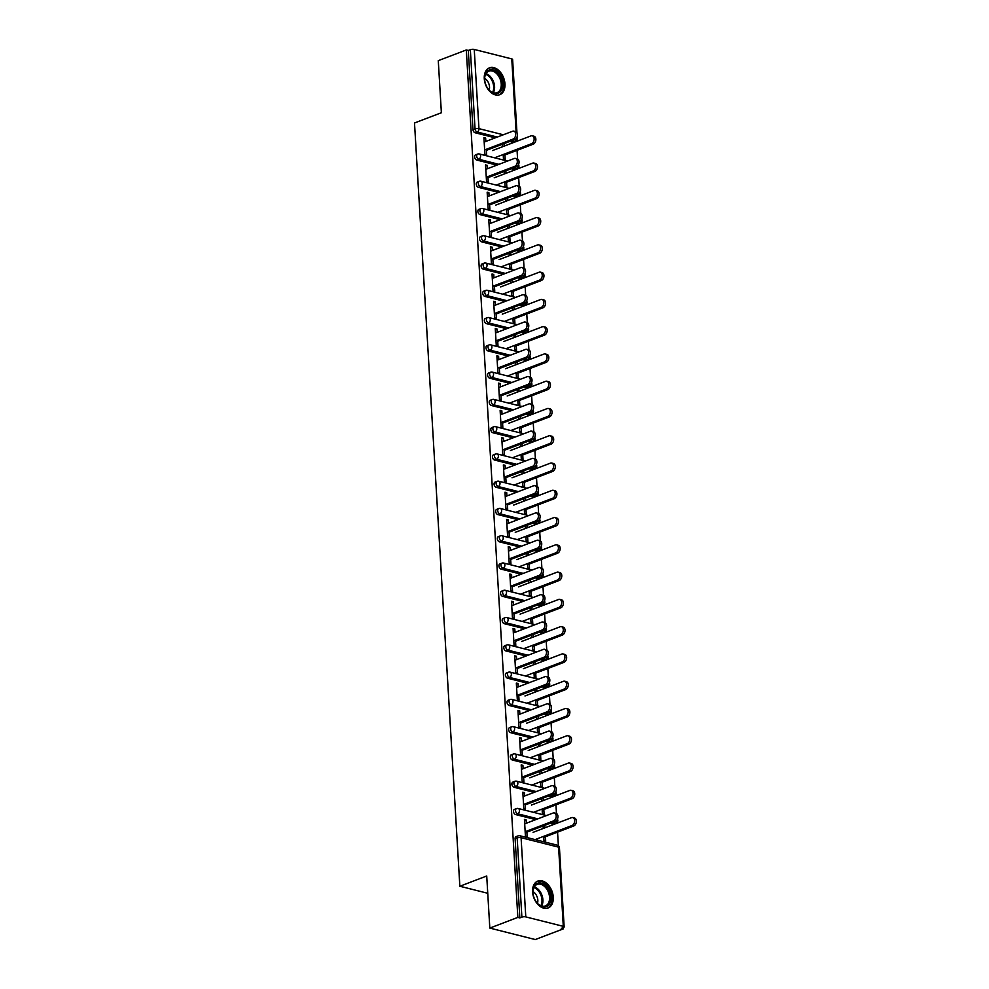 <?xml version="1.0" encoding="UTF-8"?>
<svg xmlns="http://www.w3.org/2000/svg" width="989" height="989" viewBox="0 0 989 989"><rect width="100%" height="100%" fill="white"/><g stroke="black" fill="none" stroke-linecap="round" stroke-linejoin="round"><path stroke-width="1.48" d="M553.271 897.134A14.39 9.643 69.1 0 0 537.806 881.075A14.39 9.643 69.1 0 0 532.589 891.917A14.39 9.643 69.1 0 0 548.067 907.976A14.39 9.643 69.1 0 0 553.271 897.134M504.959 83.88A14.39 9.643 69.1 0 0 489.493 67.821A14.39 9.643 69.1 0 0 484.276 78.663A14.39 9.643 69.1 0 0 499.742 94.721A14.39 9.643 69.1 0 0 504.959 83.88M563.31 928.869L561.319 928.362L563.371 927.583A2.769 0.878 176.6 0 0 564.15 926.916A2.769 0.878 176.6 0 0 563.297 926.347L525.789 916.902A2.769 0.878 176.6 0 0 521.883 917.124L519.831 917.903L517.84 917.409L489.815 928.09L535.284 939.55L563.31 928.869L563.236 927.633M558.377 845.694L557.561 832.132M556.461 813.514L555.942 804.861M554.841 786.243L554.322 777.589M553.222 758.971L552.703 750.317M551.602 731.699L551.083 723.046M549.983 704.428L549.464 695.774M548.363 677.156L547.844 668.502M546.744 649.884L546.225 641.231M545.124 622.613L544.605 613.959M543.493 595.341L542.986 586.687M541.873 568.069L541.366 559.415M540.254 540.798L539.747 532.144M538.634 513.526L538.127 504.872M537.015 486.254L536.508 477.6M535.395 458.983L534.888 450.329M533.776 431.711L533.256 423.057M532.156 404.439L531.637 395.785M530.537 377.168L530.017 368.514M528.917 349.896L528.398 341.242M527.298 322.624L526.778 313.97M525.678 295.352L525.159 286.699M524.059 268.081L523.54 259.427M522.439 240.809L521.92 232.155M520.82 213.537L520.301 204.884M519.2 186.266L518.681 177.612M517.568 158.994L517.062 150.34M489.815 928.09L486.724 875.994L459.848 886.243L487.75 893.277M459.848 886.243L414.502 122.982L441.378 112.746L438.275 60.65L466.301 49.957L468.292 50.464L473.002 129.658L475.041 128.879L470.344 49.685L468.292 50.464M470.344 49.685A2.769 0.878 -3.4 0 1 474.25 49.45L511.77 58.907A2.769 0.878 -3.4 0 1 512.611 59.476L516.963 132.761M517.84 917.409L466.301 49.957M486.316 149.302L486.637 154.704L484.907 154.272L483.918 137.656L485.648 138.089L483.98 138.72M503.203 154.531L503.463 158.945L505.194 159.377L504.934 154.964M485.846 141.439L485.648 138.089M502.597 144.184L502.733 146.669M504.402 146.026L504.254 143.553M553.172 824.022L555.212 823.244A2.769 1.854 -110.9 0 0 556.041 823.207L554.001 823.985A2.769 1.854 -110.9 0 1 553.172 824.022L550.193 823.268M535.766 819.634L515.652 814.565A2.769 1.854 -110.9 0 1 513.501 811.45A2.769 1.854 -110.9 0 1 514.503 809.361L516.555 808.582A2.769 1.854 -110.9 0 0 515.553 810.659A2.769 1.854 69.1 0 0 517.692 813.786L515.652 814.565M519.831 917.903L515.121 838.721A2.769 1.854 -110.9 0 1 516.122 836.632L518.174 835.853A2.769 1.854 -110.9 0 0 517.173 837.93L515.121 838.721M512.661 142.231L514.713 141.452A2.769 1.854 -110.9 0 0 515.541 141.415L513.489 142.193A2.769 1.854 -110.9 0 1 512.661 142.231L509.694 141.476M495.266 137.842L475.14 132.773A2.769 1.854 -110.9 0 1 473.002 129.658M524.726 795.96L524.529 792.609L522.81 792.177L523.799 808.779L525.518 809.225L525.196 803.822M542.096 809.051L542.355 813.465L544.074 813.898L543.814 809.484M543.282 800.546L543.134 798.074M541.478 798.704L541.626 801.189M549.921 769.479L551.973 768.7A2.769 1.854 -110.9 0 0 552.802 768.663L550.762 769.442A2.769 1.854 -110.9 0 1 549.921 769.479L546.954 768.725M532.527 765.09L512.413 760.022A2.769 1.854 -110.9 0 1 510.262 756.906A2.769 1.854 -110.9 0 1 511.264 754.817L513.316 754.038A2.769 1.854 -110.9 0 0 512.314 756.115A2.769 1.854 69.1 0 0 514.453 759.243L512.413 760.022M521.487 741.416L521.29 738.066L519.571 737.633L520.548 754.236L522.279 754.681L521.957 749.279M538.857 754.508L539.116 758.922L540.835 759.354L540.575 754.941M540.043 746.003L539.895 743.53M538.239 744.161L538.387 746.646M546.682 714.936L548.734 714.157A2.769 1.854 -110.9 0 0 549.563 714.12L547.51 714.899A2.769 1.854 -110.9 0 1 546.682 714.936L543.715 714.182M529.288 710.547L509.174 705.478A2.769 1.854 -110.9 0 1 507.023 702.363A2.769 1.854 -110.9 0 1 508.025 700.274L510.077 699.495A2.769 1.854 -110.9 0 0 509.075 701.572A2.769 1.854 69.1 0 0 511.214 704.7L509.174 705.478M518.248 686.873L518.051 683.523L516.332 683.09L517.309 699.693L519.04 700.138L518.718 694.735M535.605 699.965L535.877 704.378L537.596 704.811L537.336 700.397M536.804 691.459L536.656 688.987M535 689.617L535.148 692.102M543.443 660.392L545.495 659.614A2.769 1.854 -110.9 0 0 546.324 659.576L544.271 660.355A2.769 1.854 -110.9 0 1 543.443 660.392L540.476 659.638M526.049 656.004L505.923 650.935A2.769 1.854 -110.9 0 1 503.784 647.82A2.769 1.854 -110.9 0 1 504.786 645.73L506.838 644.952A2.769 1.854 -110.9 0 0 505.836 647.029A2.769 1.854 69.1 0 0 507.975 650.156L505.923 650.935M515.009 632.33L514.812 628.979L513.081 628.547L514.07 645.149L515.801 645.594L515.479 640.192M532.366 645.421L532.626 649.835L534.357 650.268L534.097 645.854M533.566 636.916L533.417 634.444M531.761 635.074L531.897 637.559M540.204 605.849L542.256 605.07A2.769 1.854 -110.9 0 0 543.085 605.033L541.032 605.812A2.769 1.854 -110.9 0 1 540.204 605.849L537.237 605.095M522.81 601.46L502.684 596.392A2.769 1.854 -110.9 0 1 500.545 593.276A2.769 1.854 -110.9 0 1 501.547 591.187L503.599 590.408A2.769 1.854 -110.9 0 0 502.585 592.485A2.769 1.854 69.1 0 0 504.736 595.613L502.684 596.392M511.77 577.786L511.573 574.436L509.842 574.003L510.831 590.606L512.549 591.051L512.24 585.649M529.127 590.878L529.387 595.291L531.118 595.724L530.858 591.311M530.327 582.373L530.178 579.9M528.509 580.531L528.658 583.016M536.965 551.306L539.017 550.527A2.769 1.854 -110.9 0 0 539.846 550.49L537.793 551.269A2.769 1.854 -110.9 0 1 536.965 551.306L533.998 550.552M519.559 546.917L499.445 541.848A2.769 1.854 -110.9 0 1 497.306 538.733A2.769 1.854 -110.9 0 1 498.308 536.644L500.347 535.865A2.769 1.854 -110.9 0 0 499.346 537.942A2.769 1.854 69.1 0 0 501.497 541.07L499.445 541.848M508.531 523.243L508.334 519.893L506.603 519.46L507.592 536.063L509.31 536.508L508.989 531.105M525.888 536.335L526.148 540.748L527.879 541.181L527.607 536.767M527.088 527.829L526.939 525.357M525.27 525.987L525.419 528.472M533.726 496.762L535.766 495.983A2.769 1.854 -110.9 0 0 536.607 495.946L534.554 496.725A2.769 1.854 -110.9 0 1 533.726 496.762L530.747 496.008M516.32 492.374L496.206 487.305A2.769 1.854 -110.9 0 1 494.067 484.19A2.769 1.854 -110.9 0 1 495.069 482.1L497.108 481.322A2.769 1.854 -110.9 0 0 496.107 483.411A2.769 1.854 69.1 0 0 498.258 486.526L496.206 487.305M505.28 468.699L505.082 465.349L503.364 464.917L504.353 481.519L506.071 481.964L505.75 476.562M522.649 481.791L522.909 486.205L524.64 486.637L524.368 482.224M523.836 473.286L523.7 470.813M522.031 471.444L522.18 473.929M530.487 442.219L532.527 441.44A2.769 1.854 -110.9 0 0 533.355 441.403L531.316 442.182A2.769 1.854 -110.9 0 1 530.487 442.219L527.508 441.465M513.081 437.83L492.967 432.762A2.769 1.854 -110.9 0 1 490.816 429.646A2.769 1.854 -110.9 0 1 491.83 427.557L493.87 426.778A2.769 1.854 -110.9 0 0 492.868 428.867A2.769 1.854 69.1 0 0 495.019 431.983L492.967 432.762M502.041 414.156L501.843 410.806L500.125 410.373L501.114 426.976L502.832 427.421L502.511 422.019M519.41 427.248L519.67 431.661L521.388 432.094L521.129 427.681M520.597 418.743L520.449 416.27M518.792 416.901L518.941 419.385M527.248 387.676L529.288 386.897A2.769 1.854 -110.9 0 0 530.116 386.86L528.077 387.639A2.769 1.854 -110.9 0 1 527.248 387.676L524.269 386.922M509.842 383.287L489.728 378.218A2.769 1.854 -110.9 0 1 487.577 375.103A2.769 1.854 -110.9 0 1 488.578 373.014L490.631 372.235A2.769 1.854 -110.9 0 0 489.629 374.324A2.769 1.854 69.1 0 0 491.768 377.439L489.728 378.218M498.802 359.613L498.604 356.263L496.886 355.83L497.875 372.445L499.593 372.878L499.272 367.475M516.171 372.705L516.431 377.118L518.149 377.551L517.89 373.137M517.358 364.199L517.21 361.727M515.553 362.357L515.702 364.842M523.997 333.132L526.049 332.353A2.769 1.854 -110.9 0 0 526.877 332.316L524.838 333.095A2.769 1.854 -110.9 0 1 523.997 333.132L521.03 332.378M506.603 328.744L486.489 323.675A2.769 1.854 -110.9 0 1 484.338 320.56A2.769 1.854 -110.9 0 1 485.339 318.47L487.392 317.692A2.769 1.854 -110.9 0 0 486.39 319.781A2.769 1.854 69.1 0 0 488.529 322.896L486.489 323.675M495.563 305.069L495.365 301.719L493.647 301.286L494.624 317.902L496.354 318.334L496.033 312.932M512.932 318.161L513.192 322.575L514.91 323.007L514.651 318.594M514.119 309.656L513.971 307.183M512.314 307.814L512.463 310.299M520.758 278.589L522.81 277.81A2.769 1.854 -110.9 0 0 523.638 277.773L521.586 278.552A2.769 1.854 -110.9 0 1 520.758 278.589L517.791 277.835M503.364 274.2L483.25 269.132A2.769 1.854 -110.9 0 1 481.099 266.016A2.769 1.854 -110.9 0 1 482.1 263.927L484.153 263.148A2.769 1.854 -110.9 0 0 483.151 265.237A2.769 1.854 69.1 0 0 485.29 268.353L483.25 269.132M492.324 250.526L492.126 247.176L490.408 246.743L491.385 263.358L493.115 263.791L492.794 258.389M509.681 263.618L509.953 268.031L511.672 268.464L511.412 264.051M510.88 255.113L510.732 252.64M509.075 253.271L509.224 255.755M517.519 224.046L519.571 223.267A2.769 1.854 -110.9 0 0 520.399 223.23L518.347 224.008A2.769 1.854 -110.9 0 1 517.519 224.046L514.552 223.291M500.125 219.657L479.999 214.588A2.769 1.854 -110.9 0 1 477.86 211.473A2.769 1.854 -110.9 0 1 478.861 209.384L480.914 208.605A2.769 1.854 -110.9 0 0 479.912 210.694A2.769 1.854 69.1 0 0 482.051 213.809L479.999 214.588M489.085 195.983L488.887 192.632L487.157 192.2L488.146 208.815L489.876 209.248L489.555 203.845M506.442 209.075L506.714 213.488L508.433 213.921L508.173 209.507M507.641 200.569L507.493 198.097M505.836 198.727L505.985 201.212M514.28 169.502L516.332 168.723A2.769 1.854 -110.9 0 0 517.16 168.686L515.108 169.465A2.769 1.854 -110.9 0 1 514.28 169.502L511.313 168.748M496.886 165.114L476.76 160.045A2.769 1.854 -110.9 0 1 474.621 156.93A2.769 1.854 -110.9 0 1 475.622 154.84L477.675 154.061A2.769 1.854 -110.9 0 0 476.661 156.151A2.769 1.854 69.1 0 0 478.812 159.266L476.76 160.045M504.823 181.803L505.082 186.216L506.813 186.649L506.553 182.236M506.022 173.298L505.874 170.825M504.217 171.456L504.353 173.94M487.466 168.711L487.268 165.361L485.537 164.928L486.526 181.543L488.257 181.976L487.936 176.574M515.899 196.774L517.952 195.995A2.769 1.854 -110.9 0 0 518.78 195.958L516.728 196.737A2.769 1.854 -110.9 0 1 515.899 196.774L512.932 196.02M498.505 192.385L478.379 187.317A2.769 1.854 -110.9 0 1 476.241 184.201A2.769 1.854 -110.9 0 1 477.242 182.112L479.294 181.333A2.769 1.854 -110.9 0 0 478.293 183.422A2.769 1.854 69.1 0 0 480.431 186.538L478.379 187.317M508.062 236.346L508.334 240.76L510.052 241.192L509.792 236.779M509.261 227.841L509.112 225.368M507.456 225.999L507.604 228.484M490.705 223.254L490.507 219.904L488.776 219.471L489.765 236.087L491.496 236.519L491.174 231.117M519.138 251.317L521.191 250.538A2.769 1.854 -110.9 0 0 522.019 250.501L519.967 251.28A2.769 1.854 -110.9 0 1 519.138 251.317L516.171 250.563M501.744 246.929L481.618 241.86A2.769 1.854 -110.9 0 1 479.48 238.745A2.769 1.854 -110.9 0 1 480.481 236.655L482.533 235.877A2.769 1.854 -110.9 0 0 481.532 237.966A2.769 1.854 69.1 0 0 483.67 241.081L481.618 241.86M511.313 290.89L511.573 295.303L513.291 295.736L513.031 291.322M512.5 282.384L512.351 279.912M510.695 280.542L510.843 283.027M493.944 277.798L493.746 274.447L492.028 274.015L493.004 290.63L494.735 291.063L494.413 285.66M522.377 305.861L524.43 305.082A2.769 1.854 -110.9 0 0 525.258 305.045L523.218 305.824A2.769 1.854 -110.9 0 1 522.377 305.861L519.41 305.107M504.983 301.472L484.87 296.403A2.769 1.854 -110.9 0 1 482.719 293.288A2.769 1.854 -110.9 0 1 483.72 291.199L485.772 290.42A2.769 1.854 -110.9 0 0 484.771 292.509A2.769 1.854 69.1 0 0 486.909 295.624L484.87 296.403M514.552 345.433L514.812 349.846L516.53 350.279L516.27 345.866M515.739 336.928L515.59 334.455M513.934 335.086L514.082 337.57M497.183 332.341L496.985 328.991L495.266 328.558L496.255 345.173L497.974 345.606L497.652 340.204M525.629 360.404L527.669 359.625A2.769 1.854 -110.9 0 0 528.497 359.588L526.457 360.367A2.769 1.854 -110.9 0 1 525.629 360.404L522.649 359.65M508.222 356.015L488.109 350.947A2.769 1.854 -110.9 0 1 485.958 347.831A2.769 1.854 -110.9 0 1 486.959 345.742L489.011 344.963A2.769 1.854 -110.9 0 0 488.01 347.052A2.769 1.854 69.1 0 0 490.148 350.168L488.109 350.947M517.791 399.976L518.051 404.39L519.769 404.822L519.509 400.409M518.978 391.471L518.829 388.998M517.173 389.629L517.321 392.114M500.422 386.884L500.224 383.534L498.505 383.102L499.494 399.717L501.213 400.149L500.891 394.747M528.868 414.947L530.908 414.168A2.769 1.854 -110.9 0 0 531.736 414.131L529.696 414.91A2.769 1.854 -110.9 0 1 528.868 414.947L525.888 414.193M511.461 410.559L491.348 405.49A2.769 1.854 -110.9 0 1 489.196 402.375A2.769 1.854 -110.9 0 1 490.198 400.285L492.25 399.507A2.769 1.854 -110.9 0 0 491.249 401.596A2.769 1.854 69.1 0 0 493.387 404.711L491.348 405.49M521.03 454.52L521.29 458.933L523.008 459.366L522.748 454.952M522.217 446.014L522.068 443.542M520.412 444.172L520.56 446.657M503.661 441.428L503.463 438.078L501.744 437.645L502.733 454.248L504.452 454.693L504.13 449.29M532.107 469.491L534.147 468.712A2.769 1.854 -110.9 0 0 534.987 468.675L532.935 469.454A2.769 1.854 -110.9 0 1 532.107 469.491L529.127 468.737M514.7 465.102L494.587 460.033A2.769 1.854 -110.9 0 1 492.448 456.918A2.769 1.854 -110.9 0 1 493.449 454.829L495.489 454.05A2.769 1.854 -110.9 0 0 494.488 456.139A2.769 1.854 69.1 0 0 496.639 459.255L494.587 460.033M524.269 509.063L524.529 513.476L526.259 513.909L525.987 509.496M525.456 500.558L525.32 498.085M523.651 498.716L523.799 501.2M506.912 495.971L506.702 492.621L504.983 492.188L505.972 508.791L507.691 509.236L507.369 503.834M535.346 524.034L537.386 523.255A2.769 1.854 -110.9 0 0 538.226 523.218L536.174 523.997A2.769 1.854 -110.9 0 1 535.346 524.034L532.366 523.28M517.939 519.645L497.826 514.577A2.769 1.854 -110.9 0 1 495.687 511.461A2.769 1.854 -110.9 0 1 496.688 509.372L498.728 508.593A2.769 1.854 -110.9 0 0 497.727 510.683A2.769 1.854 69.1 0 0 499.878 513.798L497.826 514.577M527.508 563.606L527.767 568.02L529.498 568.452L529.239 564.039M528.707 555.101L528.559 552.628M526.89 553.259L527.038 555.744M510.151 550.514L509.953 547.164L508.222 546.732L509.211 563.334L510.93 563.779L510.608 558.377M538.585 578.577L540.637 577.799A2.769 1.854 -110.9 0 0 541.465 577.761L539.413 578.54A2.769 1.854 -110.9 0 1 538.585 578.577L535.618 577.823M521.191 574.189L501.064 569.12A2.769 1.854 -110.9 0 1 498.926 566.005A2.769 1.854 -110.9 0 1 499.927 563.915L501.967 563.137A2.769 1.854 -110.9 0 0 500.966 565.214A2.769 1.854 69.1 0 0 503.117 568.341L501.064 569.12M530.747 618.15L531.006 622.563L532.737 622.996L532.478 618.582M531.946 609.644L531.798 607.172M530.141 607.802L530.277 610.287M513.39 605.058L513.192 601.708L511.461 601.275L512.45 617.878L514.181 618.323L513.86 612.92M541.824 633.121L543.876 632.342A2.769 1.854 -110.9 0 0 544.704 632.305L542.652 633.084A2.769 1.854 -110.9 0 1 541.824 633.121L538.857 632.367M524.43 628.732L504.303 623.663A2.769 1.854 -110.9 0 1 502.165 620.548A2.769 1.854 -110.9 0 1 503.166 618.459L505.218 617.68A2.769 1.854 -110.9 0 0 504.205 619.757A2.769 1.854 69.1 0 0 506.356 622.885L504.303 623.663M533.986 672.693L534.258 677.106L535.976 677.539L535.717 673.126M535.185 664.188L535.037 661.715M533.38 662.346L533.528 664.831M516.629 659.601L516.431 656.251L514.7 655.818L515.689 672.421L517.42 672.866L517.099 667.464M545.063 687.664L547.115 686.885A2.769 1.854 -110.9 0 0 547.943 686.848L545.891 687.627A2.769 1.854 -110.9 0 1 545.063 687.664L542.096 686.91M527.669 683.275L507.542 678.207A2.769 1.854 -110.9 0 1 505.404 675.091A2.769 1.854 -110.9 0 1 506.405 673.002L508.457 672.223A2.769 1.854 -110.9 0 0 507.456 674.3A2.769 1.854 69.1 0 0 509.595 677.428L507.542 678.207M537.225 727.236L537.497 731.65L539.215 732.083L538.956 727.669M538.424 718.731L538.276 716.259M536.619 716.889L536.767 719.374M519.868 714.145L519.67 710.794L517.952 710.362L518.928 726.964L520.659 727.409L520.338 722.007M548.302 742.207L550.354 741.429A2.769 1.854 -110.9 0 0 551.182 741.391L549.142 742.17A2.769 1.854 -110.9 0 1 548.302 742.207L545.335 741.453M530.908 737.819L510.794 732.75A2.769 1.854 -110.9 0 1 508.643 729.635A2.769 1.854 -110.9 0 1 509.644 727.545L511.696 726.767A2.769 1.854 -110.9 0 0 510.695 728.844A2.769 1.854 69.1 0 0 512.834 731.971L510.794 732.75M540.476 781.78L540.736 786.193L542.454 786.626L542.195 782.212M541.663 773.274L541.515 770.802M539.858 771.432L540.006 773.917M523.107 768.688L522.909 765.338L521.191 764.905L522.167 781.508L523.898 781.953L523.577 776.55M551.541 796.751L553.593 795.972A2.769 1.854 -110.9 0 0 554.421 795.935L552.381 796.714A2.769 1.854 -110.9 0 1 551.541 796.751L548.574 795.997M534.147 792.362L514.033 787.293A2.769 1.854 -110.9 0 1 511.882 784.178A2.769 1.854 -110.9 0 1 512.883 782.089L514.935 781.31A2.769 1.854 -110.9 0 0 513.934 783.387A2.769 1.854 69.1 0 0 516.073 786.515L514.033 787.293M543.715 836.323L543.975 840.737L545.693 841.169L545.433 836.756M544.902 827.818L544.754 825.345M543.097 825.976L543.245 828.461M526.346 823.231L526.148 819.881L524.43 819.448L525.419 836.051L527.137 836.496L526.816 831.094M487.268 165.361L485.599 165.991M488.887 192.632L487.231 193.263M490.507 219.904L488.85 220.535M492.126 247.176L490.47 247.806M493.746 274.447L492.089 275.078M495.365 301.719L493.709 302.35M496.985 328.991L495.328 329.621M498.604 356.263L496.948 356.893M500.224 383.534L498.567 384.165M501.843 410.806L500.187 411.436M503.463 438.078L501.806 438.708M505.082 465.349L503.426 465.98M506.702 492.621L505.045 493.251M508.334 519.893L506.665 520.523M509.953 547.164L508.284 547.795M511.573 574.436L509.904 575.066M513.192 601.708L511.523 602.338M514.812 628.979L513.155 629.61M516.431 656.251L514.774 656.881M518.051 683.523L516.394 684.153M519.67 710.794L518.013 711.425M521.29 738.066L519.633 738.696M522.909 765.338L521.252 765.968M524.529 792.609L522.872 793.24M526.148 819.881L524.491 820.511M513.835 131.141L515.566 131.574A4.154 2.794 104.1 0 1 517.408 135.394A4.154 2.794 104.1 0 1 514.787 139.536L513.056 139.103A4.154 2.794 -75.9 0 0 515.689 134.961A4.154 2.794 -75.9 0 0 513.835 131.141A4.154 2.794 -75.9 0 0 512.586 131.24L484.177 142.07M514.787 139.536L486.378 150.365M513.056 139.103L484.647 149.932M532.267 135.79L533.986 136.222A4.154 2.794 104.1 0 1 535.84 140.03A4.154 2.794 104.1 0 1 533.207 144.184L531.489 143.751A4.154 2.794 -75.9 0 0 534.109 139.597A4.154 2.794 -75.9 0 0 532.267 135.79A4.154 2.794 -75.9 0 0 531.019 135.876L492.571 150.538M494.599 157.807L531.489 143.751M503.265 155.594L533.207 144.184M484.647 79.404A12.461 8.345 -110.9 0 1 484.647 79.355A12.461 8.345 -110.9 0 1 492.918 69.873A12.461 8.345 -110.9 0 1 502.548 83.917A12.461 8.345 -110.9 0 1 498.048 93.3A12.461 8.345 -110.9 0 1 488.455 89.344A12.461 8.345 -110.9 0 1 484.647 79.404M488.319 89.183A11.534 7.727 69.1 0 0 497.059 92.682A11.534 7.727 69.1 0 0 501.238 83.991A11.534 7.727 69.1 0 0 488.85 71.134A11.534 7.727 69.1 0 0 484.659 79.565M489.159 90.11A8.209 5.501 69.1 0 0 489.518 86.958A8.209 5.501 69.1 0 0 484.659 78.316M498.691 95.031A14.303 9.581 69.1 0 0 503.871 84.25A14.303 9.581 69.1 0 0 488.504 68.303M538.041 904.008A12.461 8.345 -110.9 0 1 536.767 902.598A12.461 8.345 -110.9 0 1 532.96 892.61A12.461 8.345 -110.9 0 1 545.78 885.823A12.461 8.345 -110.9 0 1 550.008 902.772A12.461 8.345 -110.9 0 1 538.041 904.008M536.631 902.438A11.534 7.727 69.1 0 0 537.695 903.575A11.534 7.727 69.1 0 0 545.384 905.936A11.534 7.727 69.1 0 0 549.575 897.703A11.534 7.727 69.1 0 0 544.852 886.737A11.534 7.727 69.1 0 0 537.163 884.389A11.534 7.727 69.1 0 0 532.972 892.82M537.472 903.365A8.209 5.501 69.1 0 0 534.48 892.733A8.209 5.501 69.1 0 0 532.972 891.571M547.016 908.285A14.303 9.581 69.1 0 0 552.208 898.074A14.303 9.581 69.1 0 0 546.348 884.475A14.303 9.581 69.1 0 0 536.817 881.558M515.454 158.413L517.185 158.846A4.154 2.794 104.1 0 1 519.027 162.666A4.154 2.794 104.1 0 1 516.406 166.807L514.676 166.375A4.154 2.794 -75.9 0 0 517.309 162.233A4.154 2.794 -75.9 0 0 515.454 158.413A4.154 2.794 -75.9 0 0 514.206 158.512L485.809 169.342M516.406 166.807L487.997 177.637M514.676 166.375L486.267 177.204M517.074 185.685L518.805 186.117A4.154 2.794 104.1 0 1 520.647 189.937A4.154 2.794 104.1 0 1 518.026 194.079L516.295 193.646A4.154 2.794 -75.9 0 0 518.928 189.505A4.154 2.794 -75.9 0 0 517.074 185.685A4.154 2.794 -75.9 0 0 515.838 185.784L487.429 196.613M518.026 194.079L489.617 204.908M516.295 193.646L487.886 204.476M518.706 212.956L520.424 213.389A4.154 2.794 104.1 0 1 522.266 217.209A4.154 2.794 104.1 0 1 519.645 221.351L517.915 220.918A4.154 2.794 -75.9 0 0 520.548 216.776A4.154 2.794 -75.9 0 0 518.706 212.956A4.154 2.794 -75.9 0 0 517.457 213.055L489.048 223.885M519.645 221.351L491.236 232.18M517.915 220.918L489.506 231.747M520.325 240.228L522.044 240.661A4.154 2.794 104.1 0 1 523.886 244.481A4.154 2.794 104.1 0 1 521.265 248.622L519.534 248.19A4.154 2.794 -75.9 0 0 522.167 244.048A4.154 2.794 -75.9 0 0 520.325 240.228A4.154 2.794 -75.9 0 0 519.077 240.327L490.668 251.157M521.265 248.622L492.856 259.452M519.534 248.19L491.137 259.019M521.945 267.5L523.663 267.932A4.154 2.794 104.1 0 1 525.505 271.752A4.154 2.794 104.1 0 1 522.884 275.894L521.166 275.461A4.154 2.794 -75.9 0 0 523.787 271.32A4.154 2.794 -75.9 0 0 521.945 267.5A4.154 2.794 -75.9 0 0 520.696 267.599L492.287 278.428M522.884 275.894L494.475 286.723M521.166 275.461L492.757 286.291M533.887 163.061L535.605 163.494A4.154 2.794 104.1 0 1 537.46 167.302A4.154 2.794 104.1 0 1 534.826 171.456L533.108 171.023A4.154 2.794 -75.9 0 0 535.729 166.869A4.154 2.794 -75.9 0 0 533.887 163.061A4.154 2.794 -75.9 0 0 532.638 163.148L494.191 177.81M496.231 185.079L533.108 171.023M504.885 182.866L534.826 171.456M535.506 190.333L537.225 190.766A4.154 2.794 104.1 0 1 539.079 194.573A4.154 2.794 104.1 0 1 536.446 198.727L534.728 198.295A4.154 2.794 -75.9 0 0 537.348 194.141A4.154 2.794 -75.9 0 0 535.506 190.333A4.154 2.794 -75.9 0 0 534.258 190.42L495.81 205.082M497.85 212.351L534.728 198.295M506.504 210.138L536.446 198.727M537.126 217.605L538.857 218.037A4.154 2.794 104.1 0 1 540.699 221.845A4.154 2.794 104.1 0 1 538.065 225.999L536.347 225.566A4.154 2.794 -75.9 0 0 538.968 221.412A4.154 2.794 -75.9 0 0 537.126 217.605A4.154 2.794 -75.9 0 0 535.877 217.691L497.43 232.353M499.47 239.622L536.347 225.566M508.136 237.409L538.065 225.999M538.745 244.876L540.476 245.309A4.154 2.794 104.1 0 1 542.318 249.117A4.154 2.794 104.1 0 1 539.685 253.271L537.967 252.838A4.154 2.794 -75.9 0 0 540.6 248.684A4.154 2.794 -75.9 0 0 538.745 244.876A4.154 2.794 -75.9 0 0 537.497 244.963L499.049 259.625M501.089 266.894L537.967 252.838M509.755 264.681L539.685 253.271M540.365 272.148L542.096 272.581A4.154 2.794 104.1 0 1 543.938 276.388A4.154 2.794 104.1 0 1 541.317 280.542L539.586 280.11A4.154 2.794 -75.9 0 0 542.219 275.956A4.154 2.794 -75.9 0 0 540.365 272.148A4.154 2.794 -75.9 0 0 539.116 272.235L500.669 286.897M502.709 294.166L539.586 280.11M511.375 291.953L541.317 280.542M523.564 294.771L525.283 295.204A4.154 2.794 104.1 0 1 527.125 299.024A4.154 2.794 104.1 0 1 524.504 303.166L522.785 302.733A4.154 2.794 -75.9 0 0 525.406 298.591A4.154 2.794 -75.9 0 0 523.564 294.771A4.154 2.794 -75.9 0 0 522.316 294.87L493.907 305.7M524.504 303.166L496.095 313.995M522.785 302.733L494.376 313.562M541.984 299.42L543.715 299.852A4.154 2.794 104.1 0 1 545.557 303.66A4.154 2.794 104.1 0 1 542.936 307.814L541.206 307.381A4.154 2.794 -75.9 0 0 543.839 303.227A4.154 2.794 -75.9 0 0 541.984 299.42A4.154 2.794 -75.9 0 0 540.736 299.506L502.288 314.168M504.328 321.437L541.206 307.381M512.994 319.224L542.936 307.814M525.184 322.043L526.902 322.476A4.154 2.794 104.1 0 1 528.756 326.296A4.154 2.794 104.1 0 1 526.123 330.437L524.405 330.005A4.154 2.794 -75.9 0 0 527.026 325.863A4.154 2.794 -75.9 0 0 525.184 322.043A4.154 2.794 -75.9 0 0 523.935 322.142L495.526 332.972M526.123 330.437L497.714 341.267M524.405 330.005L495.996 340.834M543.604 326.691L545.335 327.124A4.154 2.794 104.1 0 1 547.177 330.932A4.154 2.794 104.1 0 1 544.556 335.086L542.825 334.653A4.154 2.794 -75.9 0 0 545.458 330.499A4.154 2.794 -75.9 0 0 543.604 326.691A4.154 2.794 -75.9 0 0 542.355 326.778L503.908 341.44M505.948 348.709L542.825 334.653M514.614 346.496L544.556 335.086M526.803 349.315L528.522 349.747A4.154 2.794 104.1 0 1 530.376 353.567A4.154 2.794 104.1 0 1 527.743 357.709L526.024 357.276A4.154 2.794 -75.9 0 0 528.645 353.135A4.154 2.794 -75.9 0 0 526.803 349.315A4.154 2.794 -75.9 0 0 525.555 349.414L497.146 360.243M527.743 357.709L499.334 368.538M526.024 357.276L497.615 368.106M545.223 353.963L546.954 354.396A4.154 2.794 104.1 0 1 548.796 358.203A4.154 2.794 104.1 0 1 546.175 362.357L544.444 361.925A4.154 2.794 -75.9 0 0 547.078 357.771A4.154 2.794 -75.9 0 0 545.223 353.963A4.154 2.794 -75.9 0 0 543.975 354.05L505.527 368.712M507.567 375.981L544.444 361.925M516.233 373.768L546.175 362.357M528.423 376.586L530.141 377.019A4.154 2.794 104.1 0 1 531.995 380.839A4.154 2.794 104.1 0 1 529.362 384.981L527.644 384.548A4.154 2.794 -75.9 0 0 530.265 380.406A4.154 2.794 -75.9 0 0 528.423 376.586A4.154 2.794 -75.9 0 0 527.174 376.685L498.765 387.515M529.362 384.981L500.953 395.81M527.644 384.548L499.235 395.377M546.843 381.235L548.574 381.667A4.154 2.794 104.1 0 1 550.416 385.475A4.154 2.794 104.1 0 1 547.795 389.629L546.064 389.196A4.154 2.794 -75.9 0 0 548.697 385.042A4.154 2.794 -75.9 0 0 546.843 381.235A4.154 2.794 -75.9 0 0 545.607 381.321L507.147 395.983M509.187 403.252L546.064 389.196M517.853 401.039L547.795 389.629M530.042 403.858L531.761 404.291A4.154 2.794 104.1 0 1 533.615 408.111A4.154 2.794 104.1 0 1 530.982 412.252L529.263 411.82A4.154 2.794 -75.9 0 0 531.884 407.678A4.154 2.794 -75.9 0 0 530.042 403.858A4.154 2.794 -75.9 0 0 528.794 403.957L500.385 414.787M530.982 412.252L502.573 423.082M529.263 411.82L500.854 422.649M548.475 408.506L550.193 408.939A4.154 2.794 104.1 0 1 552.035 412.747A4.154 2.794 104.1 0 1 549.414 416.901L547.683 416.468A4.154 2.794 -75.9 0 0 550.317 412.314A4.154 2.794 -75.9 0 0 548.475 408.506A4.154 2.794 -75.9 0 0 547.226 408.593L508.766 423.255M510.806 430.524L547.683 416.468M519.472 428.311L549.414 416.901M531.662 431.13L533.38 431.563A4.154 2.794 104.1 0 1 535.234 435.383A4.154 2.794 104.1 0 1 532.601 439.524L530.883 439.091A4.154 2.794 -75.9 0 0 533.504 434.95A4.154 2.794 -75.9 0 0 531.662 431.13A4.154 2.794 -75.9 0 0 530.413 431.229L502.004 442.058M532.601 439.524L504.192 450.354M530.883 439.091L502.474 449.921M550.094 435.778L551.813 436.211A4.154 2.794 104.1 0 1 553.655 440.018A4.154 2.794 104.1 0 1 551.034 444.172L549.303 443.74A4.154 2.794 -75.9 0 0 551.936 439.586A4.154 2.794 -75.9 0 0 550.094 435.778A4.154 2.794 -75.9 0 0 548.846 435.865L510.386 450.527M512.426 457.796L549.303 443.74M521.092 455.583L551.034 444.172M533.281 458.402L535 458.834A4.154 2.794 104.1 0 1 536.854 462.654A4.154 2.794 104.1 0 1 534.221 466.796L532.502 466.363A4.154 2.794 -75.9 0 0 535.123 462.222A4.154 2.794 -75.9 0 0 533.281 458.402A4.154 2.794 -75.9 0 0 532.033 458.5L503.624 469.33M534.221 466.796L505.812 477.625M532.502 466.363L504.093 477.193M551.714 463.05L553.432 463.482A4.154 2.794 104.1 0 1 555.274 467.29A4.154 2.794 104.1 0 1 552.653 471.444L550.935 471.011A4.154 2.794 -75.9 0 0 553.556 466.857A4.154 2.794 -75.9 0 0 551.714 463.05A4.154 2.794 -75.9 0 0 550.465 463.136L512.005 477.798M514.045 485.067L550.935 471.011M522.711 482.855L552.653 471.444M534.901 485.673L536.631 486.106A4.154 2.794 104.1 0 1 538.473 489.926A4.154 2.794 104.1 0 1 535.84 494.067L534.122 493.635A4.154 2.794 -75.9 0 0 536.755 489.493A4.154 2.794 -75.9 0 0 534.901 485.673A4.154 2.794 -75.9 0 0 533.652 485.772L505.243 496.602M535.84 494.067L507.431 504.897M534.122 493.635L505.713 504.464M553.333 490.321L555.052 490.754A4.154 2.794 104.1 0 1 556.894 494.562A4.154 2.794 104.1 0 1 554.273 498.716L552.554 498.283A4.154 2.794 -75.9 0 0 555.175 494.129A4.154 2.794 -75.9 0 0 553.333 490.321A4.154 2.794 -75.9 0 0 552.085 490.408L513.625 505.07M515.665 512.339L552.554 498.283M524.331 510.126L554.273 498.716M536.52 512.945L538.251 513.378A4.154 2.794 104.1 0 1 540.093 517.198A4.154 2.794 104.1 0 1 537.46 521.339L535.741 520.906A4.154 2.794 -75.9 0 0 538.375 516.765A4.154 2.794 -75.9 0 0 536.52 512.945A4.154 2.794 -75.9 0 0 535.272 513.044L506.863 523.873M537.46 521.339L509.063 532.169M535.741 520.906L507.332 531.736M554.953 517.593L556.671 518.026A4.154 2.794 104.1 0 1 558.525 521.833A4.154 2.794 104.1 0 1 555.892 525.987L554.174 525.555A4.154 2.794 -75.9 0 0 556.795 521.401A4.154 2.794 -75.9 0 0 554.953 517.593A4.154 2.794 -75.9 0 0 553.704 517.68L515.244 532.342M517.284 539.611L554.174 525.555M525.95 537.398L555.892 525.987M538.14 540.217L539.87 540.649A4.154 2.794 104.1 0 1 541.712 544.469A4.154 2.794 104.1 0 1 539.092 548.611L537.361 548.178A4.154 2.794 -75.9 0 0 539.994 544.037A4.154 2.794 -75.9 0 0 538.14 540.217A4.154 2.794 -75.9 0 0 536.891 540.315L508.482 551.145M539.092 548.611L510.683 559.44M537.361 548.178L508.952 559.008M556.572 544.865L558.291 545.298A4.154 2.794 104.1 0 1 560.145 549.105A4.154 2.794 104.1 0 1 557.512 553.259L555.793 552.826A4.154 2.794 -75.9 0 0 558.414 548.672A4.154 2.794 -75.9 0 0 556.572 544.865A4.154 2.794 -75.9 0 0 555.323 544.951L516.864 559.613M518.904 566.882L555.793 552.826M527.57 564.67L557.512 553.259M539.759 567.488L541.49 567.921A4.154 2.794 104.1 0 1 543.332 571.741A4.154 2.794 104.1 0 1 540.711 575.882L538.98 575.45A4.154 2.794 -75.9 0 0 541.613 571.308A4.154 2.794 -75.9 0 0 539.759 567.488A4.154 2.794 -75.9 0 0 538.511 567.587L510.101 578.417M540.711 575.882L512.302 586.712M538.98 575.45L510.571 586.279M558.192 572.137L559.91 572.569A4.154 2.794 104.1 0 1 561.764 576.377A4.154 2.794 104.1 0 1 559.131 580.531L557.413 580.098A4.154 2.794 -75.9 0 0 560.034 575.944A4.154 2.794 -75.9 0 0 558.192 572.137A4.154 2.794 -75.9 0 0 556.943 572.223L518.483 586.885M520.523 594.154L557.413 580.098M529.189 591.941L559.131 580.531M541.379 594.76L543.109 595.193A4.154 2.794 104.1 0 1 544.951 599.013A4.154 2.794 104.1 0 1 542.331 603.154L540.6 602.721A4.154 2.794 -75.9 0 0 543.233 598.58A4.154 2.794 -75.9 0 0 541.379 594.76A4.154 2.794 -75.9 0 0 540.13 594.859L511.733 605.688M542.331 603.154L513.921 613.984M540.6 602.721L512.191 613.551M559.811 599.408L561.529 599.841A4.154 2.794 104.1 0 1 563.384 603.649A4.154 2.794 104.1 0 1 560.751 607.802L559.032 607.37A4.154 2.794 -75.9 0 0 561.653 603.216A4.154 2.794 -75.9 0 0 559.811 599.408A4.154 2.794 -75.9 0 0 558.562 599.495L520.115 614.157M522.155 621.426L559.032 607.37M530.809 619.213L560.751 607.802M542.998 622.032L544.729 622.464A4.154 2.794 104.1 0 1 546.571 626.284A4.154 2.794 104.1 0 1 543.95 630.426L542.219 629.993A4.154 2.794 -75.9 0 0 544.852 625.852A4.154 2.794 -75.9 0 0 542.998 622.032A4.154 2.794 -75.9 0 0 541.749 622.13L513.353 632.96M543.95 630.426L515.541 641.255M542.219 629.993L513.81 640.823M561.431 626.68L563.149 627.113A4.154 2.794 104.1 0 1 565.003 630.92A4.154 2.794 104.1 0 1 562.37 635.074L560.652 634.641A4.154 2.794 -75.9 0 0 563.273 630.488A4.154 2.794 -75.9 0 0 561.431 626.68A4.154 2.794 -75.9 0 0 560.182 626.766L521.735 641.428M523.774 648.697L560.652 634.641M532.428 646.485L562.37 635.074M544.63 649.303L546.348 649.736A4.154 2.794 104.1 0 1 548.19 653.556A4.154 2.794 104.1 0 1 545.569 657.697L543.839 657.265A4.154 2.794 -75.9 0 0 546.472 653.123A4.154 2.794 -75.9 0 0 544.63 649.303A4.154 2.794 -75.9 0 0 543.381 649.402L514.972 660.232M545.569 657.697L517.16 668.527M543.839 657.265L515.43 668.094M563.05 653.952L564.781 654.384A4.154 2.794 104.1 0 1 566.623 658.192A4.154 2.794 104.1 0 1 563.99 662.346L562.271 661.913A4.154 2.794 -75.9 0 0 564.892 657.759A4.154 2.794 -75.9 0 0 563.05 653.952A4.154 2.794 -75.9 0 0 561.801 654.038L523.354 668.7M525.394 675.969L562.271 661.913M534.048 673.756L563.99 662.346M546.249 676.575L547.968 677.008A4.154 2.794 104.1 0 1 549.81 680.828A4.154 2.794 104.1 0 1 547.189 684.969L545.458 684.536A4.154 2.794 -75.9 0 0 548.091 680.395A4.154 2.794 -75.9 0 0 546.249 676.575A4.154 2.794 -75.9 0 0 545.001 676.674L516.592 687.503M547.189 684.969L518.78 695.799M545.458 684.536L517.062 695.366M564.67 681.223L566.4 681.656A4.154 2.794 104.1 0 1 568.242 685.464A4.154 2.794 104.1 0 1 565.609 689.617L563.891 689.185A4.154 2.794 -75.9 0 0 566.524 685.031A4.154 2.794 -75.9 0 0 564.67 681.223A4.154 2.794 -75.9 0 0 563.421 681.31L524.974 695.972M527.013 703.241L563.891 689.185M535.679 701.028L565.609 689.617M547.869 703.847L549.587 704.279A4.154 2.794 104.1 0 1 551.429 708.099A4.154 2.794 104.1 0 1 548.808 712.241L547.078 711.808A4.154 2.794 -75.9 0 0 549.711 707.667A4.154 2.794 -75.9 0 0 547.869 703.847A4.154 2.794 -75.9 0 0 546.62 703.945L518.211 714.775M548.808 712.241L520.399 723.07M547.078 711.808L518.681 722.638M566.289 708.495L568.02 708.928A4.154 2.794 104.1 0 1 569.862 712.735A4.154 2.794 104.1 0 1 567.229 716.889L565.51 716.456A4.154 2.794 -75.9 0 0 568.143 712.303A4.154 2.794 -75.9 0 0 566.289 708.495A4.154 2.794 -75.9 0 0 565.04 708.581L526.593 723.243M528.633 730.512L565.51 716.456M537.299 728.3L567.229 716.889M549.488 731.118L551.207 731.551A4.154 2.794 104.1 0 1 553.049 735.371A4.154 2.794 104.1 0 1 550.428 739.512L548.71 739.08A4.154 2.794 -75.9 0 0 551.33 734.938A4.154 2.794 -75.9 0 0 549.488 731.118A4.154 2.794 -75.9 0 0 548.24 731.217L519.831 742.047M550.428 739.512L522.019 750.342M548.71 739.08L520.301 749.909M567.909 735.767L569.639 736.199A4.154 2.794 104.1 0 1 571.481 740.007A4.154 2.794 104.1 0 1 568.86 744.161L567.13 743.728A4.154 2.794 -75.9 0 0 569.763 739.574A4.154 2.794 -75.9 0 0 567.909 735.767A4.154 2.794 -75.9 0 0 566.66 735.853L528.213 750.515M530.252 757.784L567.13 743.728M538.918 755.571L568.86 744.161M551.108 758.39L552.826 758.823A4.154 2.794 104.1 0 1 554.681 762.643A4.154 2.794 104.1 0 1 552.047 766.784L550.329 766.351A4.154 2.794 -75.9 0 0 552.95 762.21A4.154 2.794 -75.9 0 0 551.108 758.39A4.154 2.794 -75.9 0 0 549.859 758.489L521.45 769.318M552.047 766.784L523.638 777.614M550.329 766.351L521.92 777.181M569.528 763.038L571.259 763.471A4.154 2.794 104.1 0 1 573.101 767.279A4.154 2.794 104.1 0 1 570.48 771.432L568.749 771A4.154 2.794 -75.9 0 0 571.382 766.846A4.154 2.794 -75.9 0 0 569.528 763.038A4.154 2.794 -75.9 0 0 568.279 763.125L529.832 777.787M531.872 785.056L568.749 771M540.538 782.843L570.48 771.432M552.727 785.662L554.446 786.094A4.154 2.794 104.1 0 1 556.3 789.914A4.154 2.794 104.1 0 1 553.667 794.056L551.949 793.623A4.154 2.794 -75.9 0 0 554.569 789.482A4.154 2.794 -75.9 0 0 552.727 785.662A4.154 2.794 -75.9 0 0 551.479 785.761L523.07 796.59M553.667 794.056L525.258 804.885M551.949 793.623L523.54 804.453M571.148 790.31L572.878 790.743A4.154 2.794 104.1 0 1 574.72 794.55A4.154 2.794 104.1 0 1 572.099 798.704L570.369 798.271A4.154 2.794 -75.9 0 0 573.002 794.118A4.154 2.794 -75.9 0 0 571.148 790.31A4.154 2.794 -75.9 0 0 569.899 790.396L531.452 805.058M533.491 812.328L570.369 798.271M542.157 810.115L572.099 798.704M554.347 812.933L556.065 813.366A4.154 2.794 104.1 0 1 557.92 817.186A4.154 2.794 104.1 0 1 555.286 821.327L553.568 820.895A4.154 2.794 -75.9 0 0 556.189 816.753A4.154 2.794 -75.9 0 0 554.347 812.933A4.154 2.794 -75.9 0 0 553.098 813.032L524.689 823.862M555.286 821.327L526.877 832.157M553.568 820.895L525.159 831.724M572.767 817.582L574.498 818.014A4.154 2.794 104.1 0 1 576.34 821.822A4.154 2.794 104.1 0 1 573.719 825.976L571.988 825.543A4.154 2.794 -75.9 0 0 574.621 821.389A4.154 2.794 -75.9 0 0 572.767 817.582A4.154 2.794 -75.9 0 0 571.518 817.668L533.071 832.33M535.111 839.599L571.988 825.543M543.777 837.386L573.719 825.976M474.25 49.45L478.96 128.644L503.302 134.776M511.733 140.698L514.713 141.452A2.769 1.854 104.1 0 0 516.468 138.089L516.468 138.077A2.769 0.878 -3.4 0 1 517.321 138.658L517.185 136.519M516.097 131.809L511.77 58.907M497.306 137.063L477.193 131.994A2.769 1.854 69.1 0 1 475.041 128.879A2.769 0.878 -3.4 0 1 478.96 128.644A2.769 1.854 104.1 0 1 477.193 131.994L475.14 132.773M563.297 926.347L558.6 847.153L521.079 837.708L525.789 916.902M521.883 917.124L517.173 837.93A2.769 0.878 176.6 0 1 521.079 837.708A2.769 1.854 -75.9 0 0 519.843 835.754A2.769 2.769 0 0 0 518.174 835.853M564.15 926.916L559.44 847.721A2.769 0.878 176.6 0 0 558.6 847.153A2.769 1.854 -75.9 0 0 557.351 845.199L519.843 835.754M518.088 165.361A2.769 1.854 -75.9 0 0 518.088 165.348A2.769 1.854 104.1 0 1 516.332 168.723L513.353 167.969M498.926 164.335L478.812 159.266A2.769 1.854 104.1 0 0 480.58 155.916A2.769 1.854 -75.9 0 0 479.331 153.963A2.769 2.769 0 0 0 477.675 154.061M519.707 192.632A2.769 1.854 -75.9 0 0 519.707 192.62A2.769 1.854 104.1 0 1 517.952 195.995L514.972 195.241M500.545 191.606L480.431 186.538A2.769 1.854 104.1 0 0 482.199 183.188A2.769 1.854 -75.9 0 0 480.951 181.234A2.769 2.769 0 0 0 479.294 181.333M521.327 219.892A2.769 1.854 -75.9 0 1 521.327 219.904A2.769 1.854 104.1 0 1 519.571 223.267L516.592 222.513M502.165 218.878L482.051 213.809A2.769 1.854 104.1 0 0 483.819 210.459A2.769 1.854 -75.9 0 0 482.57 208.506A2.769 2.769 0 0 0 480.914 208.605M522.958 247.176A2.769 1.854 -75.9 0 0 522.946 247.163A2.769 1.854 104.1 0 1 521.191 250.538L518.211 249.784M503.784 246.15L483.67 241.081A2.769 1.854 104.1 0 0 485.438 237.731A2.769 1.854 -75.9 0 0 484.19 235.778A2.769 2.769 0 0 0 482.533 235.877M524.578 274.447A2.769 1.854 -75.9 0 0 524.578 274.435A2.769 1.854 104.1 0 1 522.81 277.81L519.843 277.056M505.404 273.421L485.29 268.353A2.769 1.854 104.1 0 0 487.058 265.003A2.769 1.854 -75.9 0 0 485.809 263.049A2.769 2.769 0 0 0 484.153 263.148M526.197 301.719A2.769 1.854 -75.9 0 0 526.197 301.707A2.769 1.854 104.1 0 1 524.43 305.082L521.463 304.328M507.036 300.693L486.909 295.624A2.769 1.854 104.1 0 0 488.677 292.274A2.769 1.854 -75.9 0 0 487.429 290.321A2.769 2.769 0 0 0 485.772 290.42M527.817 328.991A2.769 1.854 -75.9 0 0 527.817 328.978A2.769 1.854 104.1 0 1 526.049 332.353L523.082 331.599M508.655 327.965L488.529 322.896A2.769 1.854 104.1 0 0 490.297 319.546A2.769 1.854 -75.9 0 0 489.048 317.593A2.769 2.769 0 0 0 487.392 317.692M529.436 356.25A2.769 1.854 -75.9 0 1 529.436 356.263A2.769 1.854 104.1 0 1 527.669 359.625L524.702 358.871M510.275 355.236L490.148 350.168A2.769 1.854 104.1 0 0 491.916 346.818A2.769 1.854 -75.9 0 0 490.668 344.864A2.769 2.769 0 0 0 489.011 344.963M531.056 383.534A2.769 1.854 -75.9 0 0 531.056 383.522A2.769 1.854 104.1 0 1 529.288 386.897L526.321 386.143M511.894 382.508L491.768 377.439A2.769 1.854 104.1 0 0 493.536 374.089A2.769 1.854 -75.9 0 0 492.299 372.136A2.769 2.769 0 0 0 490.631 372.235M532.675 410.806A2.769 1.854 -75.9 0 0 532.675 410.794A2.769 1.854 104.1 0 1 530.908 414.168L527.941 413.414M513.514 409.78L493.387 404.711A2.769 1.854 104.1 0 0 495.155 401.361A2.769 1.854 -75.9 0 0 493.919 399.408A2.769 2.769 0 0 0 492.25 399.507M534.295 438.078A2.769 1.854 -75.9 0 0 534.295 438.065A2.769 1.854 104.1 0 1 532.527 441.44L529.56 440.686M515.133 437.051L495.019 431.983A2.769 1.854 104.1 0 0 496.775 428.633A2.769 1.854 -75.9 0 0 495.538 426.679A2.769 2.769 0 0 0 493.87 426.778M535.914 465.349A2.769 1.854 -75.9 0 0 535.914 465.337A2.769 1.854 104.1 0 1 534.147 468.712L531.18 467.958M516.753 464.323L496.639 459.255A2.769 1.854 104.1 0 0 498.394 455.904A2.769 1.854 -75.9 0 0 497.158 453.951A2.769 2.769 0 0 0 495.489 454.05M537.534 492.609A2.769 1.854 -75.9 0 1 537.534 492.621A2.769 1.854 104.1 0 1 535.766 495.983L532.799 495.229M518.372 491.595L498.258 486.526A2.769 1.854 104.1 0 0 500.014 483.176A2.769 1.854 -75.9 0 0 498.777 481.223A2.769 2.769 0 0 0 497.108 481.322M539.153 519.893A2.769 1.854 -75.9 0 0 539.153 519.88A2.769 1.854 104.1 0 1 537.386 523.255L534.419 522.501M519.991 518.866L499.878 513.798A2.769 1.854 104.1 0 0 501.633 510.448A2.769 1.854 -75.9 0 0 500.397 508.494A2.769 2.769 0 0 0 498.728 508.593M540.773 547.164A2.769 1.854 -75.9 0 0 540.773 547.152A2.769 1.854 104.1 0 1 539.017 550.527L536.038 549.773M521.611 546.138L501.497 541.07A2.769 1.854 104.1 0 0 503.253 537.719A2.769 1.854 -75.9 0 0 502.016 535.766A2.769 2.769 0 0 0 500.347 535.865M542.392 574.436A2.769 1.854 -75.9 0 0 542.392 574.424A2.769 1.854 104.1 0 1 540.637 577.799L537.657 577.044M523.23 573.41L503.117 568.341A2.769 1.854 104.1 0 0 504.872 564.991A2.769 1.854 -75.9 0 0 503.636 563.038A2.769 2.769 0 0 0 501.967 563.137M544.012 601.708A2.769 1.854 -75.9 0 0 544.012 601.695A2.769 1.854 104.1 0 1 542.256 605.07L539.277 604.316M524.85 600.682L504.736 595.613A2.769 1.854 104.1 0 0 506.504 592.263A2.769 1.854 -75.9 0 0 505.255 590.309A2.769 2.769 0 0 0 503.599 590.408M545.631 628.967A2.769 1.854 -75.9 0 1 545.631 628.979A2.769 1.854 104.1 0 1 543.876 632.342L540.896 631.588M526.469 627.953L506.356 622.885A2.769 1.854 104.1 0 0 508.123 619.534A2.769 1.854 -75.9 0 0 506.875 617.581A2.769 2.769 0 0 0 505.218 617.68M547.251 656.251A2.769 1.854 -75.9 0 0 547.251 656.239A2.769 1.854 104.1 0 1 545.495 659.614L542.516 658.859M528.089 655.225L507.975 650.156A2.769 1.854 104.1 0 0 509.743 646.806A2.769 1.854 -75.9 0 0 508.494 644.853A2.769 2.769 0 0 0 506.838 644.952M548.883 683.523A2.769 1.854 -75.9 0 0 548.87 683.51A2.769 1.854 104.1 0 1 547.115 686.885L544.135 686.131M529.708 682.497L509.595 677.428A2.769 1.854 104.1 0 0 511.362 674.078A2.769 1.854 -75.9 0 0 510.114 672.124A2.769 2.769 0 0 0 508.457 672.223M550.502 710.794A2.769 1.854 -75.9 0 0 550.49 710.782A2.769 1.854 104.1 0 1 548.734 714.157L545.755 713.403M531.328 709.768L511.214 704.7A2.769 1.854 104.1 0 0 512.982 701.349A2.769 1.854 -75.9 0 0 511.733 699.396A2.769 2.769 0 0 0 510.077 699.495M552.122 738.066A2.769 1.854 -75.9 0 0 552.122 738.054A2.769 1.854 104.1 0 1 550.354 741.429L547.387 740.674M532.947 737.04L512.834 731.971A2.769 1.854 104.1 0 0 514.601 728.621A2.769 1.854 -75.9 0 0 513.353 726.668A2.769 2.769 0 0 0 511.696 726.767M553.741 765.325A2.769 1.854 -75.9 0 1 553.741 765.338A2.769 1.854 104.1 0 1 551.973 768.7L549.006 767.946M534.579 764.312L514.453 759.243A2.769 1.854 104.1 0 0 516.221 755.893A2.769 1.854 -75.9 0 0 514.972 753.939A2.769 2.769 0 0 0 513.316 754.038M555.361 792.609A2.769 1.854 -75.9 0 0 555.361 792.597A2.769 1.854 104.1 0 1 553.593 795.972L550.626 795.218M536.199 791.583L516.073 786.515A2.769 1.854 104.1 0 0 517.84 783.164A2.769 1.854 -75.9 0 0 516.592 781.211A2.769 2.769 0 0 0 514.935 781.31M556.98 819.881A2.769 1.854 -75.9 0 0 556.98 819.869A2.769 1.854 104.1 0 1 555.212 823.244L552.245 822.489M537.818 818.855L517.692 813.786A2.769 1.854 104.1 0 0 519.46 810.436A2.769 1.854 -75.9 0 0 518.211 808.483A2.769 2.769 0 0 0 516.555 808.582M485.97 73.619A11.534 7.727 -110.9 0 1 494.574 86.538A11.534 7.727 -110.9 0 1 493.264 92.743M492.534 92.472A11.151 7.479 69.1 0 0 493.672 86.711A11.151 7.479 69.1 0 0 485.611 74.299M534.295 886.873A11.534 7.727 -110.9 0 1 538.189 889.284A11.534 7.727 -110.9 0 1 541.589 905.998M540.859 905.726A11.151 7.479 69.1 0 0 537.435 889.803A11.151 7.479 69.1 0 0 533.924 887.553M515.541 141.415A2.769 2.769 0 0 0 517.321 138.658M517.16 168.686A2.769 2.769 0 0 0 518.508 164.607M507.518 161.059L479.331 153.963M518.78 195.958A2.769 2.769 0 0 0 520.127 191.878M509.137 188.33L480.951 181.234M520.399 223.23A2.769 2.769 0 0 0 521.747 219.15M510.757 215.602L482.57 208.506M522.019 250.501A2.769 2.769 0 0 0 523.366 246.422M512.376 242.874L484.19 235.778M523.638 277.773A2.769 2.769 0 0 0 524.986 273.693M513.996 270.145L485.809 263.049M525.258 305.045A2.769 2.769 0 0 0 526.605 300.965M515.615 297.417L487.429 290.321M526.877 332.316A2.769 2.769 0 0 0 528.225 328.237M517.235 324.689L489.048 317.593M528.497 359.588A2.769 2.769 0 0 0 529.844 355.508M518.854 351.96L490.668 344.864M530.116 386.86A2.769 2.769 0 0 0 531.464 382.78M520.474 379.232L492.299 372.136M531.736 414.131A2.769 2.769 0 0 0 533.083 410.052M522.093 406.504L493.919 399.408M533.355 441.403A2.769 2.769 0 0 0 534.703 437.323M523.713 433.775L495.538 426.679M534.987 468.675A2.769 2.769 0 0 0 536.322 464.595M525.332 461.047L497.158 453.951M536.607 495.946A2.769 2.769 0 0 0 537.942 491.867M526.964 488.319L498.777 481.223M538.226 523.218A2.769 2.769 0 0 0 539.574 519.138M528.583 515.59L500.397 508.494M539.846 550.49A2.769 2.769 0 0 0 541.193 546.41M530.203 542.862L502.016 535.766M541.465 577.761A2.769 2.769 0 0 0 542.813 573.682M531.822 570.134L503.636 563.038M543.085 605.033A2.769 2.769 0 0 0 544.432 600.953M533.442 597.405L505.255 590.309M544.704 632.305A2.769 2.769 0 0 0 546.052 628.225M535.061 624.677L506.875 617.581M546.324 659.576A2.769 2.769 0 0 0 547.671 655.497M536.681 651.949L508.494 644.853M547.943 686.848A2.769 2.769 0 0 0 549.291 682.769M538.3 679.22L510.114 672.124M549.563 714.12A2.769 2.769 0 0 0 550.91 710.04M539.92 706.492L511.733 699.396M551.182 741.391A2.769 2.769 0 0 0 552.53 737.312M541.539 733.764L513.353 726.668M552.802 768.663A2.769 2.769 0 0 0 554.149 764.584M543.159 761.036L514.972 753.939M554.421 795.935A2.769 2.769 0 0 0 555.769 791.855M544.778 788.307L516.592 781.211M556.041 823.207A2.769 2.769 0 0 0 557.388 819.127M546.398 815.579L518.211 808.483M559.44 847.721A2.769 2.769 0 0 0 557.351 845.199"/></g></svg>
